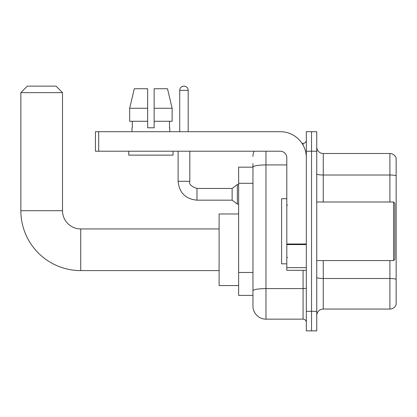 <?xml version="1.0" encoding="UTF-8"?>
<svg xmlns="http://www.w3.org/2000/svg" width="417" height="417" viewBox="0 0 417 417"><rect width="100%" height="100%" fill="white"/><g stroke="black" fill="none" stroke-linecap="round" stroke-linejoin="round"><path stroke-width="0.63" d="M265.973 151.22L265.973 319.151A13.016 13.016 0 0 1 252.957 306.13L252.957 163.589L252.957 167.17L238.633 167.17L238.633 295.392L252.957 295.392M306.328 311.337L306.328 330.869L311.535 330.869L311.535 311.337L311.535 330.869L316.743 330.869L316.743 311.337L311.535 311.337L311.535 151.22L311.535 311.337L306.328 311.337L306.328 151.22L311.535 151.22L311.535 131.694L311.535 151.22L316.743 151.22L316.743 311.337M316.743 151.22L316.743 131.694L306.328 131.694L306.328 151.22M265.973 319.151L303.076 319.151L303.076 270.336M302.038 143.412L303.076 143.412A3.253 3.253 0 0 0 306.328 140.159M252.957 306.13L252.957 293.115M286.802 164.923L265.973 164.923A13.016 2.262 180 0 0 252.957 167.186L252.957 163.589M306.328 322.404A3.253 3.253 0 0 0 303.076 319.151M252.957 156.427A13.016 13.016 0 0 1 254.042 151.22M316.743 315.57A6.51 6.51 0 0 1 323.253 309.06L389.9 309.06L389.9 260.573M396.15 158.189A6.51 6.51 0 0 0 389.9 153.498A6.51 6.51 0 0 1 396.15 158.189L396.15 304.374A6.51 6.51 0 0 1 389.9 309.06M396.15 158.705L396.15 175.828A6.51 1.131 180 0 0 389.9 175.015L389.9 153.498L323.253 153.498A6.51 6.51 0 0 1 316.743 146.993A6.51 6.51 0 0 0 323.253 153.498L323.253 201.99M154.149 127.79L147.644 127.79L154.149 127.79L147.644 127.79L154.149 127.79L154.149 88.738L167.504 88.738L172.127 108.264L172.127 121.279L154.149 121.279M147.644 108.264L129.666 108.264L134.29 88.738L129.666 108.264L134.29 88.738L147.644 88.738L147.644 127.79M219.107 270.597L80.731 270.597A59.881 59.881 0 0 1 20.85 210.715L20.85 92.642L27.36 86.131L55.998 86.131L62.508 92.642L20.85 92.642M80.731 270.597L80.731 228.938A18.223 18.223 0 0 1 62.508 210.715L62.508 92.642M238.633 213.968L219.107 213.968L219.107 285.567L238.633 285.567M179.732 131.694L179.732 90.364A4.233 4.233 0 0 1 183.96 86.131A4.233 4.233 0 0 1 188.192 90.364L188.192 131.694M196.98 188.453L232.128 188.453L232.128 200.17L196.98 200.17L196.98 188.453C191.2 186.488 188.812 184.1 189.818 181.291L189.818 151.22M232.128 188.453L237.336 184.549L237.336 204.075L238.633 204.075M306.328 270.336L286.802 270.336L286.802 244.013L306.328 244.013M306.328 157.73A26.036 26.036 0 0 0 280.292 131.694L98.693 131.694L98.693 151.22L280.292 151.22A6.51 6.51 0 0 1 286.802 157.73L286.802 244.013M98.693 151.22L95.441 151.22L95.441 131.694L98.693 131.694M132.022 127.79L132.304 127.79L132.022 127.79L132.022 131.694M169.771 127.79L169.49 127.79L169.771 127.79L169.771 131.694M169.49 121.279L169.49 127.79M132.304 127.79L132.304 121.279M128.764 151.22L128.764 155.129L173.029 155.129L173.029 151.22M147.644 121.279L129.666 121.279L129.666 108.264M172.127 121.279L172.127 108.264L154.149 108.264M172.127 108.264L167.504 88.738L172.127 108.264M393.549 201.99L394.847 203.293L394.847 259.27L393.549 260.573L393.549 201.99L316.743 201.99M286.802 198.737L281.595 198.737L281.595 263.825L286.802 263.825M252.957 183.303L238.633 183.303M252.957 272.478L238.633 272.478M306.328 288.027A3.253 0.563 0 0 1 303.076 288.595L265.973 288.595A13.016 2.262 180 0 0 252.957 290.852M303.076 145.126L303.076 143.412M396.15 279.317A6.51 1.131 180 0 0 389.9 278.504L323.253 278.504L323.253 309.06M389.9 201.99L389.9 175.015L323.253 175.015A6.51 1.131 0 0 1 316.743 173.884M323.253 260.573L323.253 278.504A6.51 1.131 0 0 1 316.743 277.373M20.85 210.715L62.508 210.715M196.98 200.17C185.529 199.039 179.237 192.743 178.106 181.291C179.237 192.743 185.529 199.039 196.98 200.17C185.529 199.039 179.237 192.743 178.106 181.291C179.237 192.743 185.529 199.039 196.98 200.17C185.529 199.039 179.237 192.743 178.106 181.291C179.237 192.743 185.529 199.039 196.98 200.17C185.529 199.039 179.237 192.743 178.106 181.291C179.237 192.743 185.529 199.039 196.98 200.17C185.529 199.039 179.237 192.743 178.106 181.291C179.237 192.743 185.529 199.039 196.98 200.17C185.529 199.039 179.237 192.743 178.106 181.291C179.237 192.743 185.529 199.039 196.98 200.17C185.529 199.039 179.237 192.743 178.106 181.291C179.237 192.743 185.529 199.039 196.98 200.17C185.529 199.039 179.237 192.743 178.106 181.291C179.237 192.743 185.529 199.039 196.98 200.17C185.529 199.039 179.237 192.743 178.106 181.291L189.818 181.291M179.732 90.364L188.192 90.364M306.328 244.581L286.802 244.581M286.802 267.646L306.328 267.646M219.107 228.938L80.731 228.938M232.128 200.17L237.336 204.075M178.106 181.291L178.106 151.22M237.336 184.549L238.633 184.549M316.743 260.573L393.549 260.573M287.454 205.247L286.802 204.596M287.454 257.315L286.802 257.967"/></g></svg>
